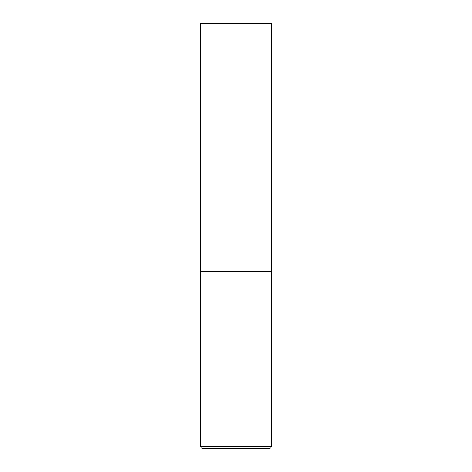 <?xml version="1.0" encoding="UTF-8"?>
<svg xmlns="http://www.w3.org/2000/svg" width="472" height="472" viewBox="0 0 472 472"><rect width="100%" height="100%" fill="white"/><g stroke="black" fill="none" stroke-linecap="round" stroke-linejoin="round"><path stroke-width="0.71" d="M271.4 446.276L271.4 271.4L200.6 271.4L271.4 271.4L271.4 23.6L200.6 23.6L200.6 446.276C200.712 447.556 201.42 448.264 202.724 448.4L269.276 448.4C270.58 448.264 271.288 447.556 271.4 446.276L200.6 446.276"/></g></svg>
